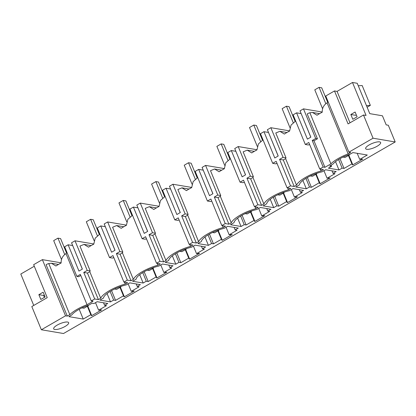 <?xml version="1.0" encoding="UTF-8"?>
<svg xmlns="http://www.w3.org/2000/svg" width="416" height="416" viewBox="0 0 416 416"><rect width="100%" height="100%" fill="white"/><g stroke="black" fill="none" stroke-linecap="round" stroke-linejoin="round"><path stroke-width="0.62" d="M87.35 306.29L90.813 314.694L83.231 319.072L79.201 309.291M90.813 314.694L91.322 314.777L91.192 315.557L91.718 315.645L101.655 309.904L98.608 310.19L95.508 302.661M98.608 310.19L106.491 305.64L104.582 305.313L107.734 303.493L97.167 301.704L94.016 303.524L92.108 303.196L88.858 305.074A17.28 4.997 -22.4 0 0 71.802 314.928L68.848 316.628L83.231 319.072M94.697 298.969L83.762 272.438L87.454 273.062L89.783 271.716L100.714 298.246L98.384 299.593L94.697 298.969L91.27 300.945L93.038 301.246L87.038 304.71A20.524 5.933 -22.4 0 0 69.826 314.652L67.293 316.108L65.53 315.812L41.371 329.763L63.513 333.518L395.2 141.965L388.305 125.237L386.183 124.878L382.439 115.794L369.756 113.641L357.245 83.288L352.487 82.482L337.064 91.385L350.012 122.793M337.064 91.385L334.49 90.948L348.078 123.911L363.496 115.008L373.058 138.211L395.2 141.965M373.058 138.211L348.899 152.162L350.667 152.459L348.14 153.92A20.524 5.933 -22.4 0 0 330.923 163.862L324.927 167.326L323.159 167.029L319.732 169.005L323.419 169.629L321.095 170.976A20.524 5.933 -22.4 0 0 296.54 185.156L294.211 186.503L290.524 185.874L287.097 187.855L290.784 188.479L288.454 189.826A20.524 5.933 -22.4 0 0 263.905 204.006L261.576 205.348L257.884 204.724L254.457 206.705L258.149 207.329L255.819 208.676A20.524 5.933 -22.4 0 0 231.265 222.851L228.935 224.198L225.248 223.574L221.822 225.55L225.508 226.179L223.179 227.521A20.524 5.933 -22.4 0 0 198.63 241.701L196.3 243.048L192.608 242.419L189.186 244.4L192.873 245.024L190.544 246.371A20.524 5.933 -22.4 0 0 165.989 260.551L163.66 261.893L159.973 261.269L156.546 263.25L160.233 263.874L157.903 265.221A20.524 5.933 -22.4 0 0 133.354 279.396L131.024 280.743L127.338 280.119L123.911 282.095L127.598 282.724L125.268 284.066A20.524 5.933 -22.4 0 0 100.714 298.246M352.29 164.767L352.82 164.856L362.757 159.12L359.71 159.401L367.292 155.022L352.908 152.584L349.955 154.289C341.843 157.16 336.159 160.441 332.899 164.138L329.649 166.015L331.557 166.338L328.406 168.158L338.972 169.952L342.124 168.132L344.032 168.454L351.915 163.904L352.42 163.992L352.29 164.767M202.493 248.768L205.65 246.948L195.078 245.159L191.537 247.203A17.28 4.997 -22.4 0 0 168.761 260.354L165.22 262.402L175.786 264.196L178.937 262.376L180.846 262.699L188.724 258.149L189.233 258.232L189.103 259.012L189.634 259.1L199.566 253.36L196.524 253.646L204.402 249.096L202.493 248.768L201.453 246.236M169.858 267.618L173.009 265.798L162.443 264.004L158.896 266.053A17.28 4.997 -22.4 0 0 136.126 279.204L132.579 281.252L143.151 283.041L146.302 281.221L148.21 281.544L156.088 276.994L156.598 277.082L156.468 277.857L156.993 277.95L166.93 272.21L163.883 272.49L171.766 267.94L169.858 267.618L168.813 265.086M137.223 286.468L140.374 284.648L129.802 282.854L126.261 284.898A17.28 4.997 -22.4 0 0 103.485 298.054L99.944 300.097L110.51 301.891L113.662 300.071L115.57 300.394L123.453 295.844L123.958 295.932L123.828 296.707L124.358 296.795L134.295 291.06L131.248 291.34L139.126 286.79L137.223 286.468L136.178 283.936M235.134 229.923L237.042 230.246L229.159 234.796L232.206 234.515L222.269 240.25L221.744 240.162L221.874 239.382L221.364 239.299L213.481 243.849L211.578 243.526L208.421 245.346L197.855 243.552L201.396 241.509A17.28 4.997 -22.4 0 1 224.172 228.353L227.718 226.309L238.285 228.103L235.134 229.923L234.088 227.391M333.044 173.378L336.196 171.553L325.629 169.764L322.083 171.808A17.28 4.997 -22.4 0 0 299.312 184.964L295.766 187.008L306.337 188.802L309.488 186.982L311.397 187.304L319.275 182.754L319.784 182.837L319.654 183.617L320.18 183.706L330.117 177.97L327.07 178.251L334.953 173.701L333.044 173.378L331.999 170.846M300.409 192.223L302.312 192.546L294.434 197.101L297.482 196.815L287.544 202.556L287.014 202.467L287.149 201.687L286.64 201.599L278.756 206.154L276.848 205.826L273.697 207.652L263.13 205.858L266.672 203.809A17.28 4.997 -22.4 0 1 289.448 190.658L292.989 188.609L303.56 190.403L300.409 192.223L299.364 189.691M267.769 211.073L270.92 209.253L260.354 207.459L256.807 209.508A17.28 4.997 -22.4 0 0 234.036 222.659L230.49 224.702L241.062 226.496L244.213 224.676L246.121 224.999L253.999 220.449L254.509 220.537L254.379 221.312L254.904 221.4L264.841 215.665L261.794 215.946L269.677 211.396L267.769 211.073L266.724 208.541M67.595 322.052A8.102 2.34 -22.4 0 1 68.661 322.67A8.102 2.34 -22.4 0 1 63.648 327.21A8.102 2.34 -22.4 0 1 54.746 329.472A8.102 2.34 -22.4 0 1 53.68 328.848A8.102 2.34 -22.4 0 1 58.687 324.308A8.102 2.34 -22.4 0 1 67.595 322.052M379.574 141.877A8.102 2.34 -22.4 0 1 380.64 142.501A8.102 2.34 -22.4 0 1 375.632 147.035A8.102 2.34 -22.4 0 1 366.725 149.297A8.102 2.34 -22.4 0 1 365.664 148.673A8.102 2.34 -22.4 0 1 370.672 144.134A8.102 2.34 -22.4 0 1 379.574 141.877M87.038 304.71L65.983 253.614C62.618 255.85 61.006 258.981 61.131 263.006A20.524 5.933 157.6 0 0 55.921 266.016L51.412 263.24L48.766 263.557L69.826 314.652M67.293 316.108L46.119 264.737A10.8 9.386 99.6 0 1 48.766 263.557M38.854 294.679L40.825 299.458L45.105 296.982L43.134 292.204L38.854 294.679L43.612 295.485L44.32 295.079M44.398 297.393L43.612 295.485M61.121 262.824L42.38 259.646L33.644 264.69L47.232 297.653L31.808 306.561L41.371 329.763M33.748 305.443L20.8 274.035L34.284 266.245M82.321 269.126L74.636 250.286M65.983 253.614A10.8 9.386 99.6 0 1 67.085 252.684M65.53 315.812L42.38 259.646M91.322 314.777L87.734 306.067M104.582 305.313L103.537 302.78M91.718 315.645L87.766 306.051M99.83 234.099L95.222 238.17L93.772 244.161A20.524 5.933 -22.4 0 0 88.556 247.172L84.048 244.395L79.955 246.09L90.194 270.936L87.235 270.431L75.02 240.796L71.547 242.804L82.384 269.09L78.957 271.071L68.12 244.78L72.686 245.554M80.777 275.48L78.634 276.718L76.866 276.422L64.652 246.782L68.12 244.78M76.866 276.422L80.34 274.414L91.27 300.945M87.235 270.431L83.762 272.438M311.397 187.304L307.362 177.523M319.275 182.754L315.812 174.351M327.07 178.251L323.965 170.721M289.583 130.884L270.842 127.707L283.057 157.342L286.016 157.846L275.777 133L279.874 131.305L284.383 134.077A20.524 5.933 -22.4 0 1 289.593 131.066L291.049 125.081L295.656 121.004M283.057 157.342L279.588 159.349L283.275 159.973L285.605 158.626L296.54 185.156M286.016 157.846A20.524 5.933 157.6 0 0 285.605 158.626M320.32 169.104L321.095 170.976M309.665 144.581A20.524 5.933 157.6 0 0 308.292 144.981L305.328 144.482L293.114 114.847L296.582 112.84L301.148 113.615M303.092 118.347L310.783 137.186M323.159 167.029L312.224 140.499L315.697 138.497L303.482 108.857L300.009 110.864L310.846 137.15L307.419 139.131L296.582 112.84M277.03 163.431A20.524 5.933 157.6 0 0 275.652 163.831L272.693 163.327L260.478 133.692L263.947 131.69L274.784 157.981L278.21 156L267.374 129.709L270.842 127.707M278.148 156.036L270.457 137.192M290.524 185.874L279.588 159.349M272.693 163.327L276.162 161.325L287.097 187.855M294.211 186.503L283.275 159.973M320.18 183.706L316.228 174.112M319.784 182.837L316.196 174.127M309.488 186.982L305.937 178.36M306.337 188.802L302.895 180.456M305.328 144.482L308.797 142.475L319.732 169.005M278.756 206.154L274.726 196.368M286.64 201.599L283.176 193.196M294.434 197.101L291.33 189.571M256.948 149.734L238.207 146.557L250.422 176.192L253.38 176.696L243.142 151.85L247.234 150.15L251.742 152.927A20.524 5.933 -22.4 0 1 256.958 149.916L258.409 143.931L263.016 139.854M250.422 176.192L246.953 178.194L250.64 178.823L252.97 177.476L263.905 204.006M253.38 176.696A20.524 5.933 157.6 0 0 252.97 177.476M287.685 187.954L288.454 189.826M268.507 132.465L263.947 131.69M244.39 182.281A20.524 5.933 157.6 0 0 243.017 182.681L240.053 182.177L227.838 152.542L231.312 150.54L242.143 176.826L245.57 174.85L234.738 148.559L238.207 146.557M245.508 174.886L237.822 156.042M257.884 204.724L246.953 178.194M240.053 182.177L243.526 180.175L254.457 206.705M261.576 205.348L250.64 178.823M287.544 202.556L283.587 192.956M287.149 201.687L283.556 192.977M276.848 205.826L273.296 197.21M273.697 207.652L270.26 199.3M246.121 224.999L242.086 215.218M253.999 220.449L250.536 212.046M261.794 215.946L258.695 208.416M224.312 168.584L205.566 165.402L217.781 195.042L220.745 195.541L210.501 170.7L214.599 169L219.107 171.777A20.524 5.933 -22.4 0 1 224.318 168.766L225.774 162.781L230.381 158.704M217.781 195.042L214.313 197.044L218 197.668L220.329 196.326L231.265 222.851M220.745 195.541A20.524 5.933 157.6 0 0 220.329 196.326M255.044 206.804L255.819 208.676M235.872 151.31L231.312 150.54M211.754 201.126A20.524 5.933 157.6 0 0 210.376 201.526L207.418 201.027L195.203 171.392L198.671 169.385L209.508 195.676L212.935 193.7L202.098 167.409L205.566 165.402M212.872 193.731L205.182 174.892M225.248 223.574L214.313 197.044M207.418 201.027L210.886 199.025L221.822 225.55M228.935 224.198L218 197.668M254.904 221.4L250.952 211.806M254.509 220.537L250.921 211.827M244.213 224.676L240.661 216.06M241.062 226.496L237.619 218.15M213.481 243.849L209.451 234.068M221.364 239.299L217.901 230.896M229.159 234.796L226.054 227.266M191.672 187.434L172.931 184.252L185.146 213.886L188.105 214.391L177.866 189.545L181.964 187.85L186.467 190.622A20.524 5.933 -22.4 0 1 191.682 187.611L193.133 181.626L197.74 177.554M185.146 213.886L181.678 215.894L185.364 216.518L187.694 215.171L198.63 241.701M188.105 214.391A20.524 5.933 157.6 0 0 187.694 215.171M222.409 225.649L223.179 227.521M203.232 170.16L198.671 169.385M179.119 219.976A20.524 5.933 157.6 0 0 177.741 220.376L174.782 219.877L162.568 190.237L166.036 188.235L176.873 214.526L180.294 212.545L169.463 186.254L172.931 184.252M180.237 212.581L172.546 193.736M192.608 242.419L181.678 215.894M174.782 219.877L178.251 217.87L189.186 244.4M196.3 243.048L185.364 216.518M222.269 240.25L218.312 230.656M221.874 239.382L218.28 230.672M211.578 243.526L208.021 234.905M208.421 245.346L204.984 237M180.846 262.699L176.816 252.912M188.724 258.149L185.26 249.74M196.524 253.646L193.419 246.116M159.037 206.279L140.291 203.102L152.506 232.736L155.47 233.241L145.231 208.395L149.323 206.695L153.832 209.472A20.524 5.933 -22.4 0 1 159.047 206.461L160.498 200.476L165.105 196.399M152.506 232.736L149.037 234.738L152.729 235.368L155.054 234.021L165.989 260.551M155.47 233.241A20.524 5.933 157.6 0 0 155.054 234.021M189.774 244.499L190.544 246.371M170.596 189.01L166.036 188.235M146.479 238.826A20.524 5.933 157.6 0 0 145.101 239.226L142.142 238.722L129.927 209.087L133.396 207.085L144.232 233.371L147.659 231.395L136.822 205.104L140.291 203.102M147.597 231.431L139.906 212.586M159.973 261.269L149.037 234.738M142.142 238.722L145.61 236.72L156.546 263.25M163.66 261.893L152.729 235.368M189.634 259.1L185.676 249.506M189.233 258.232L185.645 249.522M178.937 262.376L175.386 253.755M175.786 264.196L172.344 255.845M148.21 281.544L144.175 271.762M156.088 276.994L152.625 268.59M163.883 272.49L160.779 264.966M126.396 225.129L107.656 221.952L119.87 251.586L122.829 252.086L112.59 227.245L116.688 225.545L121.196 228.322A20.524 5.933 -22.4 0 1 126.407 225.311L127.863 219.326L132.47 215.249M119.87 251.586L116.402 253.588L120.089 254.212L122.418 252.871L133.354 279.396M122.829 252.086A20.524 5.933 157.6 0 0 122.418 252.871M157.134 263.349L157.903 265.221M137.956 207.854L133.396 207.085M113.844 257.67A20.524 5.933 157.6 0 0 112.466 258.076L109.507 257.572L97.292 227.937L100.76 225.93L111.597 252.221L115.024 250.245L104.187 223.954L107.656 221.952M114.962 250.281L107.271 231.436M127.338 280.119L116.402 253.588M109.507 257.572L112.975 255.57L123.911 282.095M131.024 280.743L120.089 254.212M156.993 277.95L153.041 268.351M156.598 277.082L153.005 268.372M146.302 281.221L142.75 272.605M143.151 283.041L139.708 274.695M115.57 300.394L111.54 290.612M123.453 295.844L119.99 287.44M131.248 291.34L128.144 283.811M93.761 243.979L75.02 240.796M90.194 270.936A20.524 5.933 157.6 0 0 89.783 271.716M124.498 282.199L125.268 284.066M105.321 226.704L100.76 225.93M98.384 299.593L87.454 273.062M124.358 296.795L120.401 287.201M123.958 295.932L120.37 287.217M113.662 300.071L110.11 291.45M110.51 301.891L107.073 293.545M344.032 168.454L340.002 158.673M351.915 163.904L348.447 155.501M359.71 159.401L357.198 153.312M342.124 168.132L338.572 159.515M338.972 169.952L335.53 161.606M331.557 166.338L331.084 165.188M350.834 114.504L352.804 119.283L357.089 116.808L355.118 112.029L350.834 114.504L355.597 115.31L356.304 114.904M363.496 115.008L366.07 115.445L352.487 82.482M334.49 90.948L325.754 95.997L348.899 152.162M367.115 107.24L370.349 105.373L362.17 85.535L358.264 85.758M324.927 167.326L313.992 140.795L317.46 138.793L307.221 113.948A10.8 9.386 99.6 0 1 309.863 112.767L312.51 112.45L317.018 115.232A20.524 5.933 -22.4 0 1 322.234 112.221C322.104 108.191 323.721 105.061 327.08 102.825A10.8 9.386 99.6 0 1 328.182 101.894M370.349 105.373L366.439 105.596M327.08 102.825L348.14 153.92M309.863 112.767L330.923 163.862M352.42 163.992L348.832 155.282M352.82 164.856L348.863 155.262M312.224 140.499L313.992 140.795M317.46 138.793L315.697 138.497M322.223 112.039L303.482 108.857M348.468 154.804L349.383 154.96L345.098 157.435L343.044 157.087M325.822 103.745L319.067 87.355L321.703 87.802L327.673 102.294M349.383 154.96L349.211 154.544M319.067 87.355L314.782 89.83L322.587 108.763M315.827 173.654L316.748 173.81L312.463 176.285L310.409 175.937M293.186 122.59L286.432 106.205L289.063 106.652L295.1 121.29M316.748 173.81L316.571 173.389M286.432 106.205L282.147 108.68L289.947 127.608M283.192 192.504L284.107 192.66L279.822 195.13L277.768 194.782M260.546 141.44L253.791 125.055L256.428 125.502L262.46 140.14M284.107 192.66L283.936 192.239M253.791 125.055L249.512 127.525L257.312 146.453M250.552 211.354L251.472 211.505L247.187 213.98L245.133 213.632M227.911 160.29L221.156 143.9L223.787 144.347L229.824 158.985M251.472 211.505L251.295 211.089M221.156 143.9L216.871 146.375L224.676 165.303M217.916 230.199L218.832 230.355L214.552 232.83L212.498 232.482M195.27 179.14L188.516 162.75L191.152 163.197L197.184 177.835M218.832 230.355L218.66 229.934M188.516 162.75L184.236 165.225L192.036 184.153M185.281 249.049L186.196 249.205L181.912 251.675L179.858 251.326M162.635 197.985L155.88 181.6L158.517 182.047L164.549 196.685M186.196 249.205L186.025 248.784M155.88 181.6L151.596 184.07L159.401 202.998M152.641 267.899L153.556 268.055L149.276 270.525L147.222 270.176M130 216.835L123.245 200.444L125.876 200.892L131.908 215.53M153.556 268.055L153.384 267.634M123.245 200.444L118.96 202.92L126.76 221.848M120.006 286.744L120.921 286.9L116.636 289.375L114.582 289.026M97.36 235.685L90.605 219.294L93.241 219.742L99.273 234.38M120.921 286.9L120.749 286.484M90.605 219.294L86.32 221.77L94.125 240.698M87.365 305.594L88.286 305.75L84.001 308.225L81.947 307.876M64.724 254.53L57.97 238.144L60.601 238.592L66.576 253.079M88.286 305.75L88.109 305.328M57.97 238.144L53.685 240.62L61.49 259.553M51.412 263.24L58.484 264.441M279.874 131.3L286.946 132.501M247.234 150.15L254.311 151.351M214.599 169L221.671 170.196M181.964 187.845L189.036 189.046M149.323 206.695L156.395 207.896M116.688 225.545L123.76 226.741M84.048 244.39L91.125 245.591M312.51 112.45L319.582 113.651"/></g></svg>
